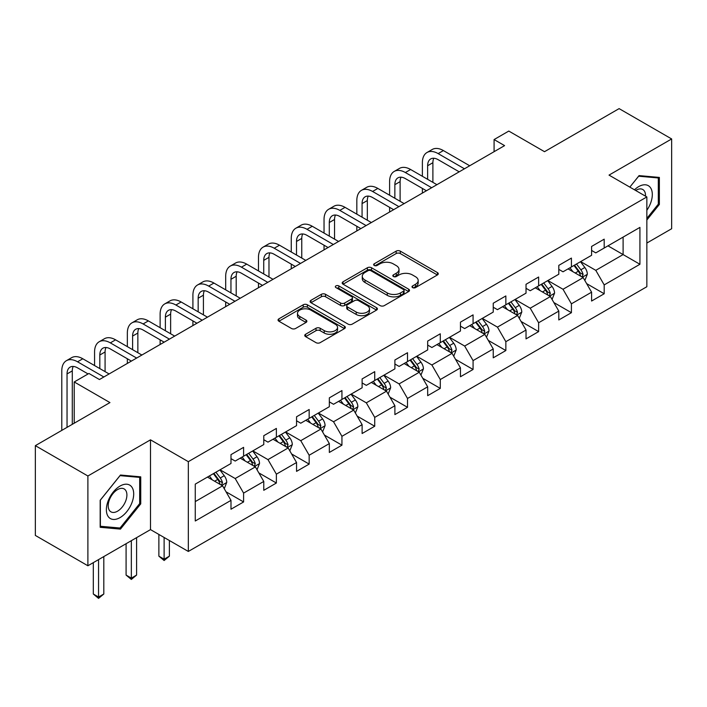<?xml version="1.0" encoding="UTF-8"?>
<svg xmlns="http://www.w3.org/2000/svg" width="707" height="707" viewBox="0 0 707 707"><rect width="100%" height="100%" fill="white"/><g stroke="black" fill="none" stroke-linecap="round" stroke-linejoin="round"><path stroke-width="1.06" d="M412.605 287.608A2.041 1.175 0 0 0 415.495 287.608L437.412 274.952A2.916 1.688 0 0 0 438.269 273.759A2.916 1.688 0 0 0 437.412 272.575L400.286 251.135A2.916 1.688 0 0 0 396.159 251.135L374.242 263.791A2.041 1.175 0 0 0 373.641 264.621A2.041 1.175 0 0 0 374.242 265.461A2.041 1.175 0 0 0 377.131 265.461L379.968 263.817A9.332 5.391 0 0 1 393.172 263.817L396.265 265.602A9.332 5.391 0 0 1 398.995 269.42A9.332 5.391 0 0 1 396.265 273.229L393.428 274.864A2.041 1.175 0 0 0 392.827 275.695A2.041 1.175 0 0 0 393.428 276.534A2.041 1.175 0 0 0 396.309 276.534L399.146 274.89A9.332 5.391 0 0 1 412.349 274.89L415.442 276.684A9.332 5.391 0 0 1 418.182 280.493A9.332 5.391 0 0 1 415.442 284.302L412.605 285.937A2.041 1.175 0 0 0 412.013 286.777A2.041 1.175 0 0 0 412.605 287.608L412.605 285.937M305.61 334.261A2.916 1.688 0 0 0 304.752 335.454A2.916 1.688 0 0 0 305.61 336.638L316.02 342.656A2.916 1.688 0 0 0 320.147 342.656L344.486 328.605A2.916 1.688 0 0 0 345.343 327.412A2.916 1.688 0 0 0 344.486 326.219L307.359 304.788A2.916 1.688 0 0 0 303.232 304.788L278.894 318.839A2.916 1.688 0 0 0 278.045 320.032A2.916 1.688 0 0 0 278.894 321.217L291.478 328.481A2.916 1.688 0 0 0 295.606 328.481L306.016 322.472A2.916 1.688 0 0 0 306.873 321.278A2.916 1.688 0 0 0 306.016 320.085L299.777 316.489A7.804 4.507 0 0 1 297.497 313.298A7.804 4.507 0 0 1 302.313 309.136A7.804 4.507 0 0 1 310.815 310.117L335.259 324.23A7.804 4.507 0 0 1 337.548 327.412A7.804 4.507 0 0 1 332.723 331.574A7.804 4.507 0 0 1 324.221 330.593L320.147 328.242A2.916 1.688 0 0 0 316.02 328.242L305.61 334.261L305.61 336.638M646.852 243.049L671.65 228.732L671.65 138.952L619.111 108.622L544.514 151.687L508.793 131.069L494.087 139.562L504.586 145.624L99.44 379.535L88.932 373.464L74.226 381.957L74.226 423.21M87.889 475.988L87.889 565.768L150.503 529.614L150.503 439.834L87.889 475.988L35.35 445.657L109.947 402.583L74.226 381.957M150.503 439.834L188.327 461.671L646.852 196.944L646.852 286.724L188.327 551.451L188.327 461.671M671.65 138.952L609.027 175.106L646.852 196.944M380.172 305.618A2.916 1.688 0 0 0 384.299 305.618L408.637 291.567A2.916 1.688 0 0 0 409.494 290.374A2.916 1.688 0 0 0 408.637 289.181L371.511 267.75A2.916 1.688 0 0 0 367.384 267.75L343.045 281.801A2.916 1.688 0 0 0 342.188 282.994A2.916 1.688 0 0 0 343.045 284.187L380.172 305.618M336.744 288.049A2.041 1.175 0 0 1 338.821 288.332L338.821 285.911L376.566 307.704A2.916 1.688 0 0 1 377.414 308.897A2.916 1.688 0 0 1 376.566 310.081L352.227 324.133A2.916 1.688 0 0 1 348.1 324.133L310.974 302.702L310.974 300.316A2.916 1.688 0 0 0 310.117 301.509A2.916 1.688 0 0 0 310.974 302.702M310.974 300.316L321.385 294.306A2.916 1.688 0 0 1 325.512 294.306L340.571 303.003A2.916 1.688 0 0 0 344.698 303.003L351.609 299.008A2.916 1.688 0 0 0 352.457 297.815A2.916 1.688 0 0 0 351.609 296.631L335.931 287.581A2.041 1.175 0 0 1 335.33 286.742A2.041 1.175 0 0 1 336.594 285.655A2.041 1.175 0 0 1 338.821 285.911M87.889 565.768L35.35 535.438L35.35 445.657M226.054 491.816L243.597 501.952L243.597 493.097L263.773 481.449L263.773 490.304L276.375 483.022L276.375 474.167L296.551 462.519L296.551 471.375L309.162 464.092L309.162 455.237L329.338 443.589L329.338 452.453L341.941 445.171L341.941 436.316L362.117 424.668L362.117 433.524L374.728 426.241L374.728 417.386L394.895 405.738L394.895 414.594L407.506 407.32L407.506 398.465L427.682 386.817L427.682 395.673L440.284 388.39L440.284 379.535L460.46 367.887L460.46 376.743L473.071 369.469L473.071 360.605L493.239 348.958L493.239 357.822L505.85 350.539L505.85 341.684L526.026 330.036L526.026 338.892L538.628 331.61L538.628 322.754L558.804 311.107L558.804 319.962L571.415 312.688L571.415 303.833L591.591 292.185L591.591 301.041L604.193 293.758L604.193 284.903L639.923 264.277L639.923 227.398L623.106 237.101L623.106 254.573L639.923 264.277M243.597 501.952L230.986 509.226L230.986 500.37L195.265 520.997L195.265 484.118L230.986 463.492L230.986 454.636L243.597 447.354L243.597 456.209L263.773 444.562L263.773 435.706L276.375 428.424L276.375 437.288L296.551 425.641L296.551 416.777L309.162 409.503L309.162 418.358L329.338 406.711L329.338 397.855L341.941 390.573L341.941 399.428L362.117 387.781L362.117 378.925L374.728 371.652L374.728 380.507L394.895 368.86L394.895 360.004L407.506 352.722L407.506 361.577L427.682 349.93L427.682 341.074L440.284 333.792L440.284 342.656L460.46 331.009L460.46 322.145L473.071 314.871L473.071 323.726L493.239 312.079L493.239 303.223L505.85 295.941L505.85 304.797L526.026 293.149L526.026 284.294L538.628 277.02L538.628 285.875L558.804 274.228L558.804 265.372L571.415 258.09L571.415 266.946L591.591 255.298L591.591 246.443L604.193 239.16L604.193 248.024L639.923 227.398M240.239 458.154L255.368 466.885L235.192 478.533L220.063 469.802M230.986 458.64L235.192 461.061L243.597 456.209M235.192 478.533L243.597 493.097M255.368 466.885L263.773 481.449M273.017 439.224L288.147 447.964L267.971 459.612L252.841 450.872M263.773 439.71L267.971 442.14L276.375 437.288M267.971 459.612L276.375 474.167M288.147 447.964L296.551 462.519M305.795 420.303L320.925 429.034L300.758 440.682L285.628 431.942M296.551 420.78L300.758 423.21L309.162 418.358M300.758 440.682L309.162 455.237M320.925 429.034L329.338 443.589M338.582 401.373L353.712 410.104L333.536 421.752L318.406 413.021M329.338 401.859L333.536 404.28L341.941 399.428M333.536 421.752L341.941 436.316M353.712 410.104L362.117 424.668M371.361 382.443L386.49 391.183L366.314 402.831L351.185 394.091M362.117 382.929L366.314 385.359L374.728 380.507M366.314 402.831L374.728 417.386M386.49 391.183L394.895 405.738M404.139 363.522L419.278 372.253L399.102 383.901L383.972 375.17M394.895 364.008L399.102 366.429L407.506 361.577M399.102 383.901L407.506 398.465M419.278 372.253L427.682 386.817M436.926 344.592L452.056 353.332L431.88 364.98L416.75 356.24M427.682 345.078L431.88 347.508L440.284 342.656M431.88 364.98L440.284 379.535M452.056 353.332L460.46 367.887M469.704 325.671L484.834 334.402L464.667 346.05L449.537 337.319M460.46 326.157L464.667 328.578L473.071 323.726M464.667 346.05L473.071 360.605M484.834 334.402L493.239 348.958M502.491 306.741L517.621 315.472L497.445 327.12L482.315 318.389M493.239 307.227L497.445 309.657L505.85 304.797M497.445 327.12L505.85 341.684M517.621 315.472L526.026 330.036M535.27 287.811L550.399 296.551L530.223 308.199L515.094 299.459M526.026 288.297L530.223 290.727L538.628 285.875M530.223 308.199L538.628 322.754M550.399 296.551L558.804 311.107M568.048 268.89L583.178 277.621L563.011 289.269L547.881 280.538M558.804 269.376L563.011 271.797L571.415 266.946M563.011 289.269L571.415 303.833M583.178 277.621L591.591 292.185M607.976 245.842L623.106 254.573L595.789 270.348L580.659 261.608M591.591 250.446L595.789 252.876L604.193 248.024M595.789 270.348L604.193 284.903M150.503 529.614L188.327 551.451M494.087 139.562L494.087 151.687M195.265 501.581L222.581 485.815L207.451 477.075M222.581 485.815L230.986 500.37M586.651 283.631L604.193 293.758M553.864 302.552L571.415 312.688M521.086 321.482L538.628 331.61M488.307 340.412L505.85 350.539M455.52 359.333L473.071 369.469M422.742 378.263L440.284 388.39M389.964 397.184L407.506 407.32M357.176 416.114L374.728 426.241M324.398 435.044L341.941 445.171M291.611 453.965L309.162 464.092M258.833 472.895L276.375 483.022M646.852 220.01L659.357 204.456L659.357 177.422L639.075 175.61L629.831 187.116L638.66 176.202L658.305 177.961L658.305 204.155L646.852 218.41M100.182 527.298L120.455 529.11L140.737 503.879L140.737 476.845L120.455 475.033L100.182 500.256L100.182 527.298M658.305 203.855L659.357 204.456M139.686 503.278L140.737 503.879M118.316 527.873L120.455 529.11M413.427 287.899L415.442 286.733A9.332 5.391 0 0 0 418.182 282.915L418.182 280.493M398.995 269.42L398.995 271.842A9.332 5.391 0 0 1 396.265 275.65L394.241 276.817M437.377 274.979L400.286 253.566A2.916 1.688 0 0 0 396.159 253.566L375.055 265.744M408.602 291.584L371.511 270.18A2.916 1.688 0 0 0 367.384 270.18L343.081 284.205M403.485 291.213A2.041 1.175 0 0 0 404.077 290.374A2.041 1.175 0 0 0 403.485 289.543L370.892 270.728A2.041 1.175 0 0 0 368.002 270.728L365.015 272.451A9.332 5.391 0 0 0 362.276 276.26A9.332 5.391 0 0 0 365.015 280.078L387.286 292.937A9.332 5.391 0 0 0 400.489 292.937L403.485 291.213L403.485 293.635A2.041 1.175 0 0 0 404.077 292.804L404.077 290.374M362.276 276.26L362.276 278.691A9.332 5.391 0 0 0 365.015 282.5L365.015 280.078M403.485 293.635L400.489 295.358A9.332 5.391 0 0 1 387.286 295.358L365.015 282.5M311.009 302.72L321.385 296.728L321.385 294.306M352.457 297.815L352.457 300.245A2.916 1.688 0 0 1 351.609 301.438L344.698 305.424A2.916 1.688 0 0 1 340.571 305.424L325.512 296.728A2.916 1.688 0 0 0 321.385 296.728M338.821 288.332L376.522 310.108M356.195 312.017A7.804 4.507 0 0 0 364.697 312.998A7.804 4.507 0 0 0 369.514 308.835A7.804 4.507 0 0 0 367.233 305.645L358.617 300.678A2.916 1.688 0 0 0 354.49 300.678L347.579 304.664A2.916 1.688 0 0 0 346.73 305.857A2.916 1.688 0 0 0 347.579 307.05L356.195 312.017L356.195 314.447A7.804 4.507 0 0 0 364.697 315.419A7.804 4.507 0 0 0 369.514 311.257L369.514 308.835M346.73 305.857L346.73 308.287A2.916 1.688 0 0 0 347.579 309.472L347.579 307.05M356.195 314.447L347.579 309.472M337.548 327.412L337.548 329.842A7.804 4.507 0 0 1 332.723 333.996A7.804 4.507 0 0 1 324.221 333.024L320.147 330.673A2.916 1.688 0 0 0 316.02 330.673L305.645 336.665M297.497 313.298L297.497 315.729A7.804 4.507 0 0 0 299.777 318.91L299.777 316.489M306.016 320.085L306.016 322.472L299.777 318.91M344.45 328.622L307.359 307.209A2.916 1.688 0 0 0 303.232 307.209L278.938 321.243M584.839 280.502L587.34 274.201A7.874 4.542 -120 0 0 584.83 267.493L580.491 261.705M572.926 271.709L569.983 267.776M581.967 276.923L583.089 274.537A7.874 4.542 -120 0 0 580.836 269.8L576.497 264.011M574.526 265.152L579.333 271.576A4.012 2.315 60 0 1 580.067 272.796L583.089 274.537M573.978 265.47L578.317 271.258A7.874 4.542 60 0 1 580.571 275.995M422.379 176.299L422.379 162.707A22.288 12.867 60 0 1 427.001 152.5L432.251 149.469A22.288 12.867 60 0 1 443.395 150.573L469.704 165.765M427.001 152.5A22.288 12.867 60 0 1 438.146 153.605L464.455 168.796M459.197 171.828L438.146 159.676A14.856 8.581 -120 0 0 430.713 158.934A14.856 8.581 -120 0 0 427.638 165.738L427.638 179.331M433.824 158.253A14.856 8.581 -120 0 0 432.887 162.707L432.887 182.362M422.379 193.082L422.379 188.424M646.852 210.288A19.319 11.153 120 0 0 650.484 203.457A19.319 11.153 120 0 0 649.291 186.365A19.319 11.153 120 0 0 634.479 189.803M657.006 177.21L658.305 177.961M645.509 196.166A13.221 7.636 120 0 0 642.787 189.511A13.221 7.636 120 0 0 635.664 190.483M120.04 517.604A19.319 11.153 120 0 0 133.694 493.946A19.319 11.153 120 0 0 120.04 486.054A19.319 11.153 120 0 0 106.377 509.712A19.319 11.153 120 0 0 120.04 517.604M117.548 511.188A13.221 7.636 120 0 0 126.191 499.54A13.221 7.636 120 0 0 124.158 488.935A13.221 7.636 120 0 0 117.548 489.598A13.221 7.636 120 0 0 108.913 501.245A13.221 7.636 120 0 0 110.937 511.841A13.221 7.636 120 0 0 117.548 511.188M100.385 500.07L120.04 475.634L139.686 477.384L139.686 503.578L120.04 528.023L100.385 526.273L100.35 500.052M138.378 476.633L139.686 477.384M552.061 299.423L554.562 293.131A7.874 4.542 -120 0 0 552.043 286.423L547.713 280.635M540.148 290.63L537.205 286.697M549.18 295.844L550.311 293.467A7.874 4.542 -120 0 0 548.058 288.73L543.718 282.941M541.748 284.073L546.555 290.497A4.012 2.315 60 0 1 547.289 291.717L550.311 293.467M541.191 284.391L545.53 290.179A7.874 4.542 60 0 1 547.784 294.916M519.283 318.353L521.775 312.052A7.874 4.542 -120 0 0 519.265 305.344L514.926 299.556M507.37 309.56L504.418 305.627M516.402 314.774L517.524 312.388A7.874 4.542 -120 0 0 515.27 307.651L510.931 301.862M508.96 303.003L513.777 309.427A4.012 2.315 60 0 1 514.502 310.647L517.524 312.388M508.413 303.321L512.752 309.109A7.874 4.542 60 0 1 515.005 313.846M389.601 195.22L389.601 181.637A22.288 12.867 60 0 1 394.214 171.43L399.473 168.399A22.288 12.867 60 0 1 410.617 169.503L436.926 184.686M394.214 171.43A22.288 12.867 60 0 1 405.358 172.535L431.668 187.726M426.418 190.757L405.358 178.597A14.856 8.581 -120 0 0 397.935 177.864A14.856 8.581 -120 0 0 394.86 184.668L394.86 198.252M401.037 177.183A14.856 8.581 -120 0 0 400.109 181.637L400.109 201.292M389.601 212.012L389.601 207.354M356.823 214.15L356.823 200.558A22.288 12.867 60 0 1 361.436 190.36L366.686 187.32A22.288 12.867 60 0 1 377.838 188.424L404.139 203.616M361.436 190.36A22.288 12.867 60 0 1 372.58 191.464L398.889 206.647M393.64 209.679L372.58 197.527A14.856 8.581 -120 0 0 365.148 196.793A14.856 8.581 -120 0 0 362.072 203.589L362.072 217.182M368.259 196.104A14.856 8.581 -120 0 0 367.331 200.558L367.331 220.213M356.823 230.942L356.823 226.284M486.496 337.274L488.997 330.982A7.874 4.542 -120 0 0 486.487 324.274L482.147 318.486M474.583 328.481L471.64 324.548M483.615 333.695L484.746 331.318A7.874 4.542 -120 0 0 482.492 326.581L478.153 320.792M476.182 321.932L480.99 328.348A4.012 2.315 60 0 1 481.723 329.568L484.746 331.318M475.634 322.251L479.973 328.039A7.874 4.542 60 0 1 482.227 332.776M453.717 356.204L456.218 349.903A7.874 4.542 -120 0 0 453.7 343.204L449.36 337.416M441.804 347.411L438.861 343.478M450.836 352.625L451.967 350.239A7.874 4.542 -120 0 0 449.705 345.511L445.375 339.714M443.395 340.854L448.211 347.278A4.012 2.315 60 0 1 448.936 348.498L451.967 350.239M442.847 341.172L447.186 346.96A7.874 4.542 60 0 1 449.44 351.697M420.93 375.134L423.431 368.833A7.874 4.542 -120 0 0 420.921 362.125L416.582 356.337M409.026 366.341L406.074 362.408M418.058 371.555L419.18 369.169A7.874 4.542 -120 0 0 416.927 364.432L412.588 358.643M410.617 359.783L415.433 366.208A4.012 2.315 60 0 1 416.158 367.428L419.18 369.169M410.069 360.102L414.408 365.89A7.874 4.542 60 0 1 416.662 370.627M324.036 233.071L324.036 219.488A22.288 12.867 60 0 1 328.658 209.281L333.907 206.25A22.288 12.867 60 0 1 345.051 207.354L371.361 222.546M328.658 209.281A22.288 12.867 60 0 1 339.802 210.386L366.111 225.577M360.853 228.608L339.802 216.457A14.856 8.581 -120 0 0 332.37 215.715A14.856 8.581 -120 0 0 329.294 222.519L329.294 236.103M335.48 215.034A14.856 8.581 -120 0 0 334.544 219.488L334.544 239.143M324.036 249.863L324.036 245.205M291.257 252.001L291.257 238.409A22.288 12.867 60 0 1 295.871 228.211L301.129 225.18A22.288 12.867 60 0 1 312.273 226.275L338.582 241.467M295.871 228.211A22.288 12.867 60 0 1 307.015 229.315L333.324 244.498M328.075 247.538L307.015 235.378A14.856 8.581 -120 0 0 299.591 234.644A14.856 8.581 -120 0 0 296.507 241.449L296.507 255.033M302.693 233.955A14.856 8.581 -120 0 0 301.765 238.409L301.765 258.064M291.257 268.793L291.257 264.135M258.479 270.922L258.479 257.339A22.288 12.867 60 0 1 263.092 247.132L268.342 244.101A22.288 12.867 60 0 1 279.486 245.205L305.795 260.397M263.092 247.132A22.288 12.867 60 0 1 274.236 248.237L300.546 263.428M295.287 266.459L274.236 254.308A14.856 8.581 -120 0 0 266.804 253.566A14.856 8.581 -120 0 0 263.729 260.37L263.729 273.963M269.915 252.885A14.856 8.581 -120 0 0 268.978 257.339L268.978 276.994M258.479 287.714L258.479 283.056M388.152 394.055L390.653 387.763A7.874 4.542 -120 0 0 388.134 381.055L383.804 375.267M376.239 385.262L373.296 381.329M385.271 390.476L386.402 388.099A7.874 4.542 -120 0 0 384.148 383.362L379.809 377.573M377.838 378.705L382.646 385.129A4.012 2.315 60 0 1 383.38 386.349L386.402 388.099M377.291 379.023L381.621 384.811A7.874 4.542 60 0 1 383.874 389.548M225.692 289.852L225.692 276.269A22.288 12.867 60 0 1 230.314 266.062L235.564 263.031A22.288 12.867 60 0 1 246.708 264.135L273.017 279.318M230.314 266.062A22.288 12.867 60 0 1 241.458 267.166L267.767 282.358M262.509 285.389L241.458 273.229A14.856 8.581 -120 0 0 234.026 272.495A14.856 8.581 -120 0 0 230.95 279.3L230.95 292.884M237.128 271.806A14.856 8.581 -120 0 0 236.2 276.269L236.2 295.915M225.692 306.644L225.692 301.986M355.374 412.985L357.866 406.684A7.874 4.542 -120 0 0 355.356 399.976L351.017 394.188M343.461 404.192L340.509 400.259M352.493 409.406L353.615 407.02A7.874 4.542 -120 0 0 351.361 402.283L347.031 396.494M345.051 397.634L349.868 404.059A4.012 2.315 60 0 1 350.592 405.279L353.615 407.02M344.503 397.953L348.843 403.741A7.874 4.542 60 0 1 351.096 408.478M192.914 308.782L192.914 295.19A22.288 12.867 60 0 1 197.527 284.992L202.785 281.952A22.288 12.867 60 0 1 213.929 283.056L240.239 298.248M197.527 284.992A22.288 12.867 60 0 1 208.671 286.088L234.98 301.279M229.731 304.31L208.671 292.159A14.856 8.581 -120 0 0 201.239 291.425A14.856 8.581 -120 0 0 198.163 298.221L198.163 311.814M204.35 290.736A14.856 8.581 -120 0 0 203.422 295.19L203.422 314.845M192.914 325.573L192.914 320.907M322.586 431.906L325.087 425.614A7.874 4.542 -120 0 0 322.578 418.906L318.238 413.118M310.673 423.113L307.731 419.18M319.705 428.327L320.837 425.95A7.874 4.542 -120 0 0 318.583 421.213L314.244 415.424M312.273 416.564L317.081 422.98A4.012 2.315 60 0 1 317.814 424.2L320.837 425.95M311.725 416.874L316.064 422.671A7.874 4.542 60 0 1 318.318 427.408M160.127 327.703L160.127 314.12A22.288 12.867 60 0 1 164.749 303.913L169.998 300.882A22.288 12.867 60 0 1 181.142 301.986L207.451 317.178M164.749 303.913A22.288 12.867 60 0 1 175.893 305.017L202.202 320.209M196.944 323.24L175.893 311.08A14.856 8.581 -120 0 0 168.46 310.346A14.856 8.581 -120 0 0 165.385 317.151L165.385 330.735M171.571 309.666A14.856 8.581 -120 0 0 170.634 314.12L170.634 333.775M160.127 344.495L160.127 339.837M289.808 450.836L292.309 444.535A7.874 4.542 -120 0 0 289.79 437.836L285.46 432.039M277.895 442.043L274.952 438.11M286.927 447.257L288.058 444.871A7.874 4.542 -120 0 0 285.805 440.134L281.466 434.345M279.495 435.485L284.302 441.91A4.012 2.315 60 0 1 285.027 443.13L288.058 444.871M278.938 435.804L283.277 441.592A7.874 4.542 60 0 1 285.531 446.329M164.121 537.47L164.121 559.193L169.38 556.162L169.38 540.51M169.38 556.162L164.121 560.527L158.872 556.162L158.872 534.439M158.872 556.162L164.121 559.193L164.121 560.527M127.348 346.633L127.348 333.041A22.288 12.867 60 0 1 131.962 322.843L137.22 319.811A22.288 12.867 60 0 1 148.364 320.907L174.673 336.099M131.962 322.843A22.288 12.867 60 0 1 143.106 323.947L169.415 339.13M164.165 342.17L143.106 330.01A14.856 8.581 -120 0 0 135.682 329.276A14.856 8.581 -120 0 0 132.598 336.072L132.598 349.665M138.784 328.587A14.856 8.581 -120 0 0 137.856 333.041L137.856 352.696M127.348 363.425L127.348 358.767M257.021 469.766L259.522 463.465A7.874 4.542 -120 0 0 257.012 456.757L252.673 450.969M245.117 460.973L242.165 457.031M254.149 466.187L255.271 463.801A7.874 4.542 -120 0 0 253.018 459.064L248.678 453.275M246.708 454.415L251.524 460.84A4.012 2.315 60 0 1 252.249 462.051L255.271 463.801M246.16 454.734L250.499 460.522A7.874 4.542 60 0 1 252.752 465.259M131.343 540.678L131.343 578.114L136.592 575.083L136.592 537.647M136.592 575.083L131.343 579.448L126.085 575.083L126.085 543.71M126.085 575.083L131.343 578.114L131.343 579.448M94.57 365.554L94.57 351.971A22.288 12.867 60 0 1 99.183 341.764L104.433 338.733A22.288 12.867 60 0 1 115.577 339.837L141.886 355.029M99.183 341.764A22.288 12.867 60 0 1 110.327 342.868L136.637 358.06M131.387 361.091L110.327 348.94A14.856 8.581 -120 0 0 102.895 348.197A14.856 8.581 -120 0 0 99.82 355.002L99.82 368.594M106.006 347.517A14.856 8.581 -120 0 0 105.078 351.971L105.078 371.626M224.243 488.687L226.744 482.395A7.874 4.542 -120 0 0 224.234 475.687L219.895 469.899M212.33 479.894L209.387 475.961M221.362 485.108L222.493 482.731A7.874 4.542 -120 0 0 220.239 477.994L215.9 472.205M213.929 473.337L218.737 479.761A4.012 2.315 60 0 1 219.47 480.981L222.493 482.731M213.381 473.655L217.712 479.443A7.874 4.542 60 0 1 219.974 484.18M98.556 559.599L98.556 597.044L103.814 594.013L103.814 556.568M103.814 594.013L98.556 598.378L93.306 594.013L93.306 562.639M93.306 594.013L98.556 597.044L98.556 598.378M61.783 430.395L61.783 370.892A22.288 12.867 60 0 1 66.405 360.694L71.654 357.662A22.288 12.867 60 0 1 82.799 358.767L109.108 373.95M66.405 360.694A22.288 12.867 60 0 1 77.549 361.798L103.858 376.99M88.092 373.95L77.549 367.861A14.856 8.581 -120 0 0 70.117 367.127A14.856 8.581 -120 0 0 67.041 373.932L67.041 427.355M73.219 366.438A14.856 8.581 -120 0 0 72.291 370.892L72.291 424.324M415.442 286.733L415.442 284.302M393.428 276.534L393.428 274.864M396.265 275.65L396.265 273.229M374.242 265.461L374.242 263.791M396.159 253.566L396.159 251.135M400.286 253.566L400.286 251.135M437.412 274.952L437.412 272.575M343.045 284.187L343.045 281.801M367.384 270.18L367.384 267.75M371.511 270.18L371.511 267.75M408.637 291.567L408.637 289.181M387.286 295.358L387.286 292.937M400.489 295.358L400.489 292.937M325.512 296.728L325.512 294.306M340.571 305.424L340.571 303.003M344.698 305.424L344.698 303.003M351.609 301.438L351.609 299.008M376.566 310.081L376.566 307.704M316.02 330.673L316.02 328.242M320.147 330.673L320.147 328.242M324.221 333.024L324.221 330.593M278.894 321.217L278.894 318.839M303.232 307.209L303.232 304.788M307.359 307.209L307.359 304.788M344.486 328.605L344.486 326.219M582.4 277.179L587.287 274.351M580.836 269.8L584.83 267.493M575.233 273.035L578.317 271.258M443.395 150.573L438.146 153.605M432.887 162.707L427.638 165.738M549.622 296.1L554.509 293.281M548.058 288.73L552.043 286.423M542.455 291.964L545.53 290.179M516.844 315.03L521.731 312.211M515.27 307.651L519.265 305.344M509.667 310.886L512.752 309.109M410.617 169.503L405.358 172.535M400.109 181.637L394.86 184.668M377.838 188.424L372.58 191.464M367.331 200.558L362.072 203.589M484.056 333.951L488.944 331.132M482.492 326.581L486.487 324.274M476.889 329.815L479.973 328.039M451.278 352.881L456.165 350.062M449.705 345.511L453.7 343.204M444.111 348.737L447.186 346.96M418.5 371.802L423.378 368.983M416.927 364.432L420.921 362.125M411.324 367.667L414.408 365.89M345.051 207.354L339.802 210.386M334.544 219.488L329.294 222.519M312.273 226.275L307.015 229.315M301.765 238.409L296.507 241.449M279.486 245.205L274.236 248.237M268.978 257.339L263.729 260.37M385.713 390.732L390.6 387.913M384.148 383.362L388.134 381.055M378.545 386.596L381.621 384.811M246.708 264.135L241.458 267.166M236.2 276.269L230.95 279.3M352.934 409.662L357.822 406.834M351.361 402.283L355.356 399.976M345.758 405.518L348.843 403.741M213.929 283.056L208.671 286.088M203.422 295.19L198.163 298.221M320.147 428.583L325.034 425.764M318.583 421.213L322.578 418.906M312.98 424.447L316.064 422.671M181.142 301.986L175.893 305.017M170.634 314.12L165.385 317.151M287.369 447.513L292.256 444.694M285.805 440.134L289.79 437.836M280.202 443.369L283.277 441.592M148.364 320.907L143.106 323.947M137.856 333.041L132.598 336.072M254.591 466.434L259.478 463.615M253.018 459.064L257.012 456.757M247.415 462.298L250.499 460.522M115.577 339.837L110.327 342.868M105.078 351.971L99.82 355.002M221.804 485.364L226.691 482.545M220.239 477.994L224.234 475.687M214.636 481.228L217.712 479.443M82.799 358.767L77.549 361.798M72.291 370.892L67.041 373.932"/></g></svg>
